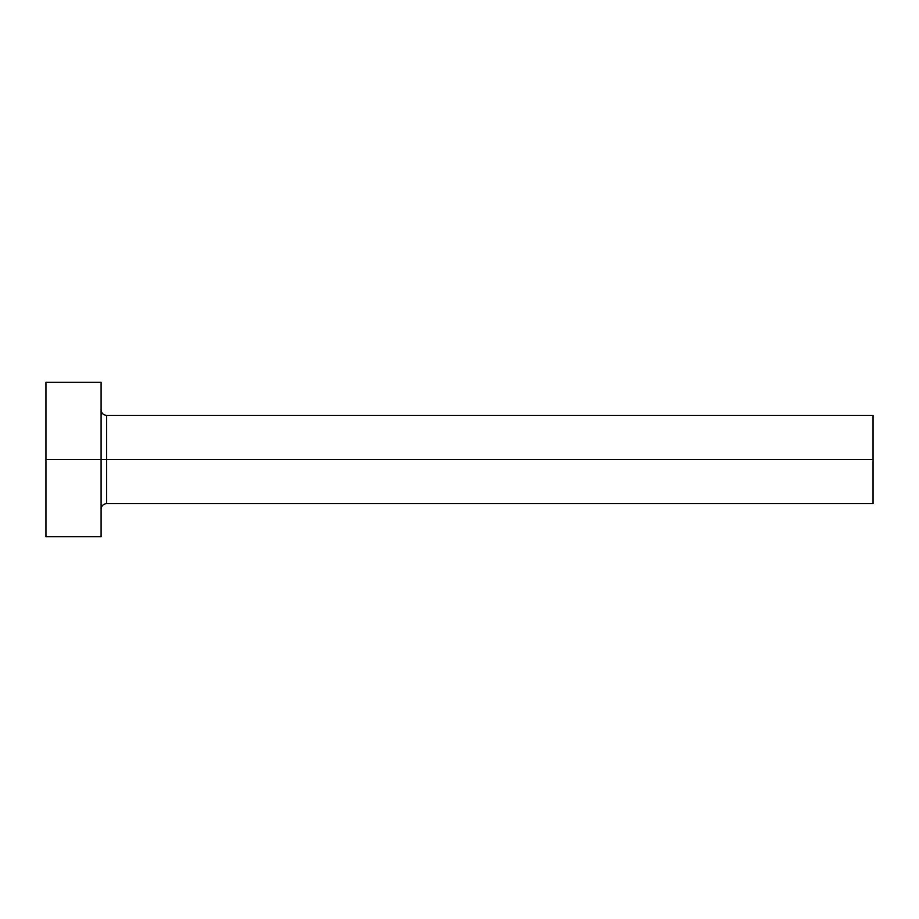 <?xml version="1.0" encoding="UTF-8"?>
<svg xmlns="http://www.w3.org/2000/svg" width="919" height="919" viewBox="0 0 919 919"><rect width="100%" height="100%" fill="white"/><g stroke="black" fill="none" stroke-linecap="round" stroke-linejoin="round"><path stroke-width="1.38" d="M45.95 536.696L45.95 382.304L45.95 459.5L873.05 459.5L873.05 503.612L873.05 459.5L106.604 459.5L106.604 415.388L106.604 459.5L45.95 459.5L45.95 536.696L101.09 536.696L101.09 382.304L101.09 536.696M101.09 509.126C101.435 505.795 103.273 503.957 106.604 503.612L106.604 459.5L106.604 503.612L873.05 503.612M873.05 459.5L873.05 415.388L873.05 459.5M873.05 415.388L106.604 415.388C103.273 415.043 101.435 413.205 101.09 409.874M45.95 382.304L101.09 382.304"/></g></svg>
